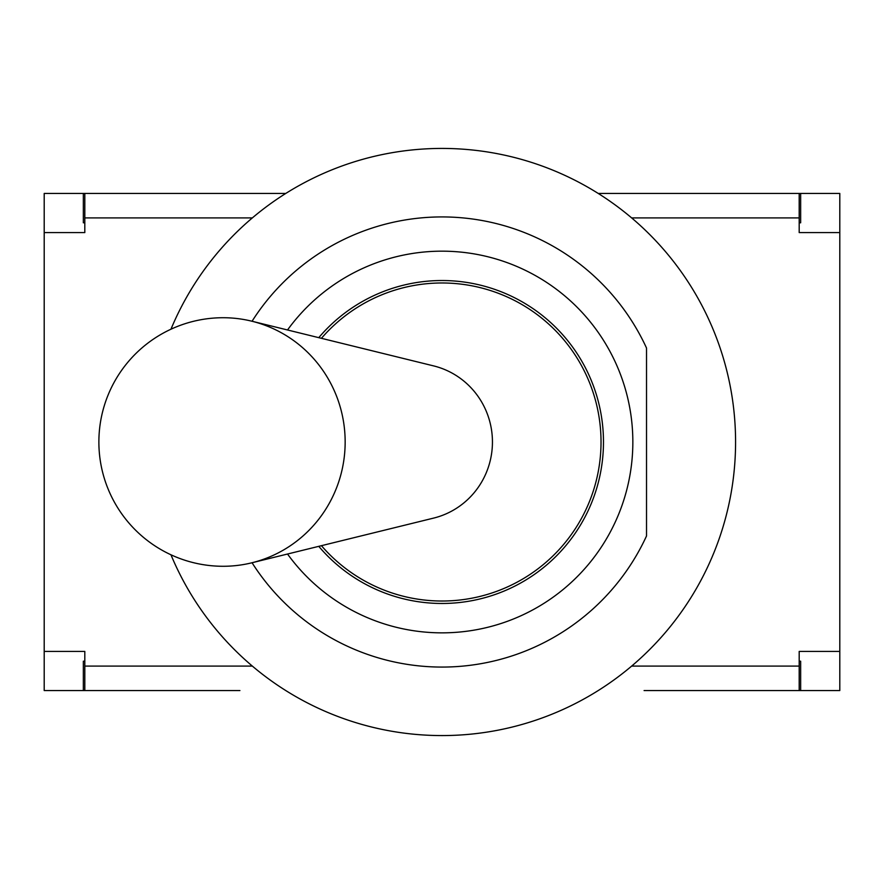 <?xml version="1.0" encoding="UTF-8"?>
<svg xmlns="http://www.w3.org/2000/svg" width="884" height="884" viewBox="0 0 884 884"><rect width="100%" height="100%" fill="white"/><g stroke="black" fill="none" stroke-linecap="round" stroke-linejoin="round"><path stroke-width="1.33" d="M239.918 690.559L84.809 690.559L84.809 651.42L44.2 651.42L44.2 193.441L84.809 193.441L84.809 232.58L44.2 232.58M799.191 661.21L800.661 661.21L800.661 690.559L644.082 690.559M800.661 193.441L839.8 193.441L839.8 232.58L799.191 232.58L799.191 193.441L800.661 193.441L800.661 222.79L799.191 222.79M84.809 222.79L83.339 222.79L83.339 193.441M206.989 690.559L44.2 690.559L44.2 651.42M83.339 690.559L83.339 661.21L84.809 661.21M799.191 690.559L799.191 651.42L839.8 651.42L839.8 690.559L800.661 690.559M839.8 232.58L839.8 651.42M799.191 193.441L598.225 193.441M285.775 193.441L84.809 193.441M252.05 562.743A225.077 225.077 0 0 0 646.524 535.958L646.524 348.042A225.077 225.077 0 0 0 252.05 321.257M287.521 329.975A190.822 190.822 0 0 1 615.408 362.341A190.822 190.822 0 0 1 287.521 554.025M646.524 348.042L646.524 535.958M318.77 337.655A161.474 161.474 0 0 1 603.474 442A161.474 161.474 0 0 1 318.77 546.345M170.955 329.213A293.576 293.576 0 0 1 735.576 442A293.576 293.576 0 0 1 170.955 554.787M345.158 442A124.279 122.003 90 0 1 251.785 562.81A124.279 122.003 90 0 1 223.155 566.279A124.279 124.279 0 0 1 98.875 442A124.279 124.279 0 0 1 223.155 317.721A124.279 122.003 90 0 1 251.785 321.19A124.279 122.003 90 0 1 345.158 442M251.785 321.19L433.624 365.899A78.289 76.853 90 0 1 492.443 442A78.289 76.853 90 0 1 433.624 518.101L251.785 562.81M84.809 217.906L252.349 217.906M631.651 217.906L799.191 217.906M799.191 666.094L631.651 666.094M252.349 666.094L84.809 666.094M321.433 545.682A159.021 159.021 0 0 0 551.594 557.229A159.021 159.021 0 0 0 551.594 326.771A159.021 159.021 0 0 0 321.433 338.318"/></g></svg>
